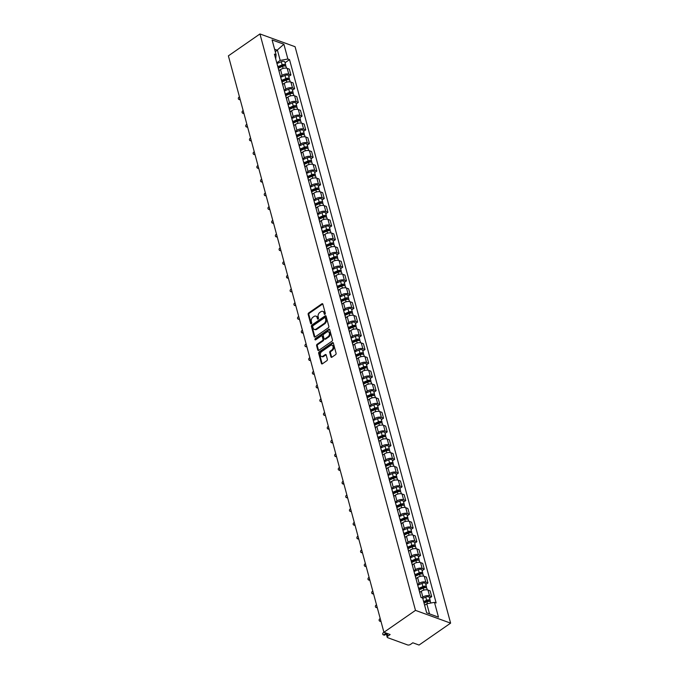 <?xml version="1.0" encoding="UTF-8"?>
<svg xmlns="http://www.w3.org/2000/svg" width="679" height="679" viewBox="0 0 679 679"><rect width="100%" height="100%" fill="white"/><g stroke="black" fill="none" stroke-linecap="round" stroke-linejoin="round"><path stroke-width="1.02" d="M322.754 311.381L323.459 311.644A3.31 2.334 -70 0 1 324.672 313.121L324.986 314.284A0.721 0.509 -70 0 0 325.317 313.342L322.848 304.158A1.035 0.73 -70 0 0 321.88 303.802L308.665 312.977A1.035 0.73 -70 0 0 308.164 314.352L310.634 323.527A0.721 0.509 -70 0 0 311.669 322.814L311.347 321.625A3.31 2.334 -70 0 1 312.951 317.229L314.046 316.465A3.31 2.334 -70 0 1 315.922 316.125A3.31 2.334 -70 0 1 317.144 317.602L317.466 318.791A0.721 0.509 -70 0 0 318.493 318.078L318.171 316.889A3.31 2.334 -70 0 1 319.775 312.493L320.878 311.729A3.31 2.334 -70 0 1 322.754 311.381A3.31 2.334 -70 0 1 323.976 312.866L324.29 314.054A0.721 0.509 -70 0 0 324.969 314.301L324.29 314.054M330.919 356.857A1.035 0.73 -70 0 0 331.887 357.213L335.596 354.642A1.035 0.73 -70 0 0 336.097 353.267L333.347 343.073A1.035 0.73 -70 0 0 332.379 342.717L319.164 351.892A1.035 0.73 -70 0 0 318.663 353.267L321.413 363.46A1.035 0.73 -70 0 0 322.381 363.817L326.854 360.702A1.035 0.73 -70 0 0 327.363 359.335L326.183 354.973A1.035 0.73 -70 0 0 325.216 354.616L322.992 356.152A2.767 1.952 -70 0 1 321.422 356.441A2.767 1.952 -70 0 1 320.318 354.226A2.767 1.952 -70 0 1 321.744 351.535L330.444 345.501A2.767 1.952 -70 0 1 332.014 345.212A2.767 1.952 -70 0 1 333.126 347.427A2.767 1.952 -70 0 1 331.692 350.118L330.24 351.128A1.035 0.73 -70 0 0 329.739 352.494L330.919 356.857L331.624 357.112A1.035 0.73 -70 0 0 331.7 357.315M415.489 610.379L383.924 632.285L228.39 55.856L259.955 33.95L415.489 610.379L450.61 623.144L295.076 46.715L259.955 33.95M328.347 327.779A1.035 0.73 -70 0 0 328.848 326.404L326.098 316.21A1.035 0.73 -70 0 0 325.131 315.854L311.916 325.029A1.035 0.73 -70 0 0 311.415 326.404L314.165 336.597A1.035 0.73 -70 0 0 315.132 336.945L328.347 327.779M329.722 329.646L332.472 339.839A1.035 0.73 -70 0 1 331.972 341.206L318.757 350.381A1.035 0.73 -70 0 1 317.789 350.024L316.609 345.662A1.035 0.73 -70 0 1 317.11 344.287L322.474 340.569A1.035 0.73 -70 0 0 322.975 339.194L322.194 336.3A1.035 0.73 -70 0 0 321.226 335.952L315.642 339.823A0.721 0.509 -70 0 1 315.319 338.609L328.755 329.29A1.035 0.73 -70 0 1 329.722 329.646M386.317 633.957L384.815 635.001A1.214 0.857 110 0 1 384.127 635.128L383.219 634.797A1.214 0.857 -70 0 1 383.355 632.641L383.915 632.259L390.145 634.542L387.819 636.155A2.105 1.052 164.9 0 0 387.191 637.216A2.105 1.052 164.9 0 0 387.734 637.7L407.604 644.931A2.105 1.052 164.9 0 0 410.506 644.396L412.824 642.792L419.045 645.05L450.61 623.144M278.959 70.913A4.846 2.427 -15.1 0 1 279.196 71.371L277.626 65.566A4.846 2.427 164.9 0 0 277.388 65.099M280.469 76.523L282.099 75.394A4.846 2.427 -15.1 0 1 288.77 74.181L287.209 68.375A4.846 2.427 164.9 0 0 280.537 69.589L279.001 70.65M287.209 68.375L289.347 69.148L290.918 74.962L288.762 76.455M279.196 71.371A4.846 2.427 -15.1 0 1 279.222 71.898M288.77 74.181L290.918 74.962M282.659 84.637A4.846 2.427 -15.1 0 1 282.897 85.104L281.335 79.299A4.846 2.427 164.9 0 0 281.098 78.832M292.462 90.188L294.618 88.686L293.056 82.88L290.909 82.1A4.846 2.427 164.9 0 0 284.238 83.313L282.702 84.383M282.897 85.104A4.846 2.427 -15.1 0 1 282.931 85.622M284.178 90.256L285.808 89.119A4.846 2.427 -15.1 0 1 292.479 87.914L294.618 88.686M286.368 98.37A4.846 2.427 -15.1 0 1 286.606 98.828L285.036 93.023A4.846 2.427 164.9 0 0 284.798 92.565M296.171 103.912L298.327 102.419L296.757 96.605L294.618 95.832A4.846 2.427 164.9 0 0 287.947 97.046L286.411 98.107M286.606 98.828A4.846 2.427 -15.1 0 1 286.631 99.355M287.879 103.98L289.509 102.852A4.846 2.427 -15.1 0 1 296.18 101.638L298.327 102.419M290.069 112.094A4.846 2.427 -15.1 0 1 290.306 112.561L288.736 106.756A4.846 2.427 164.9 0 0 288.507 106.289M299.872 117.645L302.028 116.143L300.457 110.338L298.319 109.557A4.846 2.427 164.9 0 0 291.647 110.77L290.111 111.84M290.306 112.561A4.846 2.427 -15.1 0 1 290.332 113.079M291.588 117.713L293.218 116.584A4.846 2.427 -15.1 0 1 299.889 115.371L302.028 116.143M293.778 125.827A4.846 2.427 -15.1 0 1 294.015 126.294L292.445 120.48A4.846 2.427 164.9 0 0 292.208 120.022M303.572 131.37L305.737 129.876L304.167 124.062L302.019 123.289A4.846 2.427 164.9 0 0 295.348 124.503L293.82 125.564M294.015 126.294A4.846 2.427 -15.1 0 1 294.041 126.812M295.289 131.437L296.918 130.309A4.846 2.427 -15.1 0 1 303.589 129.095L305.737 129.876M297.478 139.551A4.846 2.427 -15.1 0 1 297.716 140.018L296.146 134.213A4.846 2.427 164.9 0 0 295.908 133.746M307.281 145.102L309.437 143.6L307.867 137.795L305.728 137.014A4.846 2.427 164.9 0 0 299.057 138.227L297.521 139.297M297.716 140.018A4.846 2.427 -15.1 0 1 297.742 140.536M298.998 145.17L300.627 144.041A4.846 2.427 -15.1 0 1 307.298 142.828L309.437 143.6M301.179 153.284A4.846 2.427 -15.1 0 1 301.417 153.751L299.855 147.937A4.846 2.427 164.9 0 0 299.617 147.479M310.982 158.827L313.138 157.333L311.576 151.527L309.429 150.746A4.846 2.427 164.9 0 0 302.758 151.96L301.221 153.021M301.417 153.751A4.846 2.427 -15.1 0 1 301.451 154.269M302.698 158.894L304.328 157.766A4.846 2.427 -15.1 0 1 310.999 156.552L313.138 157.333M304.888 167.009A4.846 2.427 -15.1 0 1 305.126 167.475L303.555 161.67A4.846 2.427 164.9 0 0 303.318 161.203M314.691 172.559L316.847 171.057L315.277 165.252L313.138 164.471A4.846 2.427 164.9 0 0 306.467 165.684L304.93 166.754M305.126 167.475A4.846 2.427 -15.1 0 1 305.151 167.993M306.399 172.627L308.028 171.498A4.846 2.427 -15.1 0 1 314.7 170.285L316.847 171.057M308.589 180.741A4.846 2.427 -15.1 0 1 308.826 181.208L307.264 175.394A4.846 2.427 164.9 0 0 307.027 174.936M318.392 186.284L320.547 184.79L318.986 178.984L316.838 178.204A4.846 2.427 164.9 0 0 310.167 179.417L308.631 180.478M308.826 181.208A4.846 2.427 -15.1 0 1 308.86 181.726M310.108 186.352L311.737 185.223A4.846 2.427 -15.1 0 1 318.409 184.009L320.547 184.79M312.298 194.466A4.846 2.427 -15.1 0 1 312.535 194.932L310.965 189.127A4.846 2.427 164.9 0 0 310.727 188.66M322.101 200.016L324.256 198.514L322.686 192.709L320.547 191.928A4.846 2.427 164.9 0 0 313.876 193.142L312.34 194.211M312.535 194.932A4.846 2.427 -15.1 0 1 312.561 195.45M313.808 200.084L315.438 198.955A4.846 2.427 -15.1 0 1 322.109 197.742L324.256 198.514M315.998 208.198A4.846 2.427 -15.1 0 1 316.236 208.665L314.674 202.851A4.846 2.427 164.9 0 0 314.436 202.393M325.801 213.741L327.957 212.247L326.395 206.441L324.248 205.661A4.846 2.427 164.9 0 0 317.577 206.874L316.041 207.935M316.236 208.665A4.846 2.427 -15.1 0 1 316.27 209.183M317.517 213.809L319.147 212.68A4.846 2.427 -15.1 0 1 325.818 211.466L327.957 212.247M319.707 221.931A4.846 2.427 -15.1 0 1 319.945 222.389L318.375 216.584A4.846 2.427 164.9 0 0 318.137 216.117M329.502 227.473L331.666 225.971L330.096 220.166L327.957 219.385A4.846 2.427 164.9 0 0 321.286 220.599L319.75 221.668M319.945 222.389A4.846 2.427 -15.1 0 1 319.97 222.907M321.218 227.541L322.848 226.413A4.846 2.427 -15.1 0 1 329.519 225.199L331.666 225.971M323.408 235.655A4.846 2.427 -15.1 0 1 323.645 236.122L322.075 230.308A4.846 2.427 164.9 0 0 321.838 229.85M333.211 241.198L335.367 239.704L333.796 233.899L331.658 233.118A4.846 2.427 164.9 0 0 324.986 234.331L323.45 235.392M323.645 236.122A4.846 2.427 -15.1 0 1 323.671 236.64M324.927 241.274L326.557 240.137A4.846 2.427 -15.1 0 1 333.228 238.923L335.367 239.704M327.117 249.388A4.846 2.427 -15.1 0 1 327.346 249.847L325.784 244.041A4.846 2.427 164.9 0 0 325.547 243.574M336.911 254.931L339.067 253.437L337.505 247.623L335.358 246.842A4.846 2.427 164.9 0 0 328.687 248.056L327.151 249.125M327.346 249.847A4.846 2.427 -15.1 0 1 327.38 250.364M328.628 254.998L330.257 253.87A4.846 2.427 -15.1 0 1 336.928 252.656L339.067 253.437M330.817 263.113A4.846 2.427 -15.1 0 1 331.055 263.579L329.485 257.765A4.846 2.427 164.9 0 0 329.247 257.307M340.62 268.655L342.776 267.161L341.206 261.356L339.067 260.575A4.846 2.427 164.9 0 0 332.396 261.788L330.86 262.858M331.055 263.579A4.846 2.427 -15.1 0 1 331.08 264.097M332.328 268.731L333.966 267.594A4.846 2.427 -15.1 0 1 340.637 266.38L342.776 267.161M334.518 276.845A4.846 2.427 -15.1 0 1 334.755 277.304L333.194 271.498A4.846 2.427 164.9 0 0 332.956 271.031M344.321 282.388L346.477 280.894L344.915 275.08L342.768 274.299A4.846 2.427 164.9 0 0 336.097 275.513L334.56 276.582M334.755 277.304A4.846 2.427 -15.1 0 1 334.789 277.83M336.037 282.456L337.667 281.327A4.846 2.427 -15.1 0 1 344.338 280.113L346.477 280.894M338.227 290.57A4.846 2.427 -15.1 0 1 338.465 291.036L336.894 285.222A4.846 2.427 164.9 0 0 336.657 284.764M348.03 296.112L350.186 294.618L348.616 288.813L346.477 288.032A4.846 2.427 164.9 0 0 339.806 289.246L338.269 290.315M338.465 291.036A4.846 2.427 -15.1 0 1 338.49 291.554M339.738 296.188L341.367 295.051A4.846 2.427 -15.1 0 1 348.038 293.837L350.186 294.618M341.927 304.302A4.846 2.427 -15.1 0 1 342.165 304.761L340.603 298.955A4.846 2.427 164.9 0 0 340.366 298.488M351.73 309.845L353.886 308.351L352.325 302.537L350.177 301.765A4.846 2.427 164.9 0 0 343.506 302.97L341.97 304.039M342.165 304.761A4.846 2.427 -15.1 0 1 342.199 305.287M343.447 309.913L345.076 308.784A4.846 2.427 -15.1 0 1 351.747 307.57L353.886 308.351M345.636 318.027A4.846 2.427 -15.1 0 1 345.874 318.493L344.304 312.679A4.846 2.427 164.9 0 0 344.066 312.221M355.44 323.569L357.595 322.075L356.025 316.27L353.886 315.489A4.846 2.427 164.9 0 0 347.215 316.703L345.679 317.772M345.874 318.493A4.846 2.427 -15.1 0 1 345.9 319.011M347.147 323.645L348.777 322.508A4.846 2.427 -15.1 0 1 355.448 321.294L357.595 322.075M349.337 331.759A4.846 2.427 -15.1 0 1 349.575 332.218L348.004 326.412A4.846 2.427 164.9 0 0 347.775 325.945M359.14 337.302L361.296 335.808L359.726 329.994L357.587 329.222A4.846 2.427 164.9 0 0 350.916 330.435L349.379 331.496M349.575 332.218A4.846 2.427 -15.1 0 1 349.6 332.744M350.856 337.37L352.486 336.241A4.846 2.427 -15.1 0 1 359.157 335.027L361.296 335.808M353.046 345.484A4.846 2.427 -15.1 0 1 353.284 345.951L351.714 340.145A4.846 2.427 164.9 0 0 351.476 339.678M362.841 351.035L365.005 349.532L363.435 343.727L361.296 342.946A4.846 2.427 164.9 0 0 354.625 344.16L353.088 345.229M353.284 345.951A4.846 2.427 -15.1 0 1 353.309 346.468M354.557 351.102L356.186 349.965A4.846 2.427 -15.1 0 1 362.858 348.751L365.005 349.532M356.747 359.216A4.846 2.427 -15.1 0 1 356.984 359.675L355.414 353.869A4.846 2.427 164.9 0 0 355.176 353.403M366.55 364.759L368.705 363.265L367.135 357.451L364.996 356.679A4.846 2.427 164.9 0 0 358.325 357.892L356.789 358.953M356.984 359.675A4.846 2.427 -15.1 0 1 357.01 360.201M358.266 364.827L359.895 363.698A4.846 2.427 -15.1 0 1 366.567 362.484L368.705 363.265M360.456 372.941A4.846 2.427 -15.1 0 1 360.685 373.408L359.123 367.602A4.846 2.427 164.9 0 0 358.885 367.135M370.25 378.492L372.406 376.989L370.844 371.184L368.697 370.403A4.846 2.427 164.9 0 0 362.026 371.617L360.49 372.686M360.685 373.408A4.846 2.427 -15.1 0 1 360.719 373.925M361.966 378.559L363.596 377.422A4.846 2.427 -15.1 0 1 370.267 376.208L372.406 376.989M364.156 386.674A4.846 2.427 -15.1 0 1 364.394 387.132L362.824 381.326A4.846 2.427 164.9 0 0 362.586 380.86M373.959 392.216L376.115 390.722L374.545 384.908L372.406 384.136A4.846 2.427 164.9 0 0 365.735 385.349L364.199 386.41M364.394 387.132A4.846 2.427 -15.1 0 1 364.419 387.658M365.667 392.284L367.305 391.155A4.846 2.427 -15.1 0 1 373.976 389.941L376.115 390.722M367.857 400.398A4.846 2.427 -15.1 0 1 368.094 400.865L366.533 395.059A4.846 2.427 164.9 0 0 366.295 394.592M377.66 405.949L379.816 404.446L378.254 398.641L376.107 397.86A4.846 2.427 164.9 0 0 369.435 399.074L367.899 400.143M368.094 400.865A4.846 2.427 -15.1 0 1 368.128 401.382M369.376 406.017L371.006 404.879A4.846 2.427 -15.1 0 1 377.677 403.674L379.816 404.446M371.566 414.131A4.846 2.427 -15.1 0 1 371.803 414.589L370.233 408.783A4.846 2.427 164.9 0 0 369.996 408.325M381.369 419.673L383.525 418.179L381.954 412.365L379.816 411.593A4.846 2.427 164.9 0 0 373.144 412.807L371.608 413.867M371.803 414.589A4.846 2.427 -15.1 0 1 371.829 415.115M373.077 419.741L374.706 418.612A4.846 2.427 -15.1 0 1 381.377 417.398L383.525 418.179M375.266 427.855A4.846 2.427 -15.1 0 1 375.504 428.322L373.942 422.516A4.846 2.427 164.9 0 0 373.705 422.049M385.069 433.406L387.225 431.903L385.664 426.098L383.516 425.317A4.846 2.427 164.9 0 0 376.845 426.531L375.309 427.6M375.504 428.322A4.846 2.427 -15.1 0 1 375.538 428.839M376.786 433.474L378.415 432.345A4.846 2.427 -15.1 0 1 385.086 431.131L387.225 431.903M378.975 441.588A4.846 2.427 -15.1 0 1 379.213 442.054L377.643 436.241A4.846 2.427 164.9 0 0 377.405 435.782M388.778 447.13L390.934 445.636L389.364 439.822L387.225 439.05A4.846 2.427 164.9 0 0 380.554 440.264L379.018 441.325M379.213 442.054A4.846 2.427 -15.1 0 1 379.238 442.572M380.486 447.198L382.116 446.069A4.846 2.427 -15.1 0 1 388.787 444.855L390.934 445.636M382.676 455.312A4.846 2.427 -15.1 0 1 382.914 455.779L381.343 449.973A4.846 2.427 164.9 0 0 381.114 449.506M392.479 460.863L394.635 459.36L393.065 453.555L390.926 452.774A4.846 2.427 164.9 0 0 384.255 453.988L382.718 455.057M382.914 455.779A4.846 2.427 -15.1 0 1 382.939 456.296M384.195 460.931L385.825 459.802A4.846 2.427 -15.1 0 1 392.496 458.588L394.635 459.36M386.385 469.045A4.846 2.427 -15.1 0 1 386.623 469.512L385.052 463.698A4.846 2.427 164.9 0 0 384.815 463.239M396.18 474.587L398.344 473.093L396.774 467.288L394.635 466.507A4.846 2.427 164.9 0 0 387.955 467.721L386.427 468.782M386.623 469.512A4.846 2.427 -15.1 0 1 386.648 470.029M387.896 474.655L389.525 473.526A4.846 2.427 -15.1 0 1 396.197 472.312L398.344 473.093M390.086 482.769A4.846 2.427 -15.1 0 1 390.323 483.236L388.753 477.43A4.846 2.427 164.9 0 0 388.515 476.964M399.889 488.32L402.044 486.818L400.474 481.012L398.335 480.231A4.846 2.427 164.9 0 0 391.664 481.445L390.128 482.514M390.323 483.236A4.846 2.427 -15.1 0 1 390.349 483.754M391.605 488.388L393.234 487.259A4.846 2.427 -15.1 0 1 399.906 486.045L402.044 486.818M393.795 496.502A4.846 2.427 -15.1 0 1 394.024 496.969L392.462 491.155A4.846 2.427 164.9 0 0 392.224 490.696M403.589 502.044L405.745 500.55L404.183 494.745L402.036 493.964A4.846 2.427 164.9 0 0 395.365 495.178L393.828 496.239M394.024 496.969A4.846 2.427 -15.1 0 1 394.058 497.486M395.305 502.112L396.935 500.983A4.846 2.427 -15.1 0 1 403.606 499.769L405.745 500.55M397.495 510.235A4.846 2.427 -15.1 0 1 397.733 510.693L396.163 504.887A4.846 2.427 164.9 0 0 395.925 504.421M407.298 515.777L409.454 514.275L407.884 508.469L405.745 507.688A4.846 2.427 164.9 0 0 399.074 508.902L397.538 509.971M397.733 510.693A4.846 2.427 -15.1 0 1 397.758 511.211M399.006 515.845L400.635 514.716A4.846 2.427 -15.1 0 1 407.307 513.502L409.454 514.275M401.196 523.959A4.846 2.427 -15.1 0 1 401.433 524.426L399.872 518.612A4.846 2.427 164.9 0 0 399.634 518.153M410.999 529.501L413.155 528.007L411.593 522.202L409.445 521.421A4.846 2.427 164.9 0 0 402.774 522.635L401.238 523.696M401.433 524.426A4.846 2.427 -15.1 0 1 401.467 524.943M402.715 529.569L404.344 528.44A4.846 2.427 -15.1 0 1 411.016 527.227L413.155 528.007M404.905 537.692A4.846 2.427 -15.1 0 1 405.142 538.15L403.572 532.344A4.846 2.427 164.9 0 0 403.334 531.878M414.708 543.234L416.864 541.732L415.293 535.926L413.155 535.145A4.846 2.427 164.9 0 0 406.483 536.359L404.947 537.428M405.142 538.15A4.846 2.427 -15.1 0 1 405.168 538.668M406.415 543.302L408.045 542.173A4.846 2.427 -15.1 0 1 414.716 540.959L416.864 541.732M408.605 551.416A4.846 2.427 -15.1 0 1 408.843 551.883L407.281 546.069A4.846 2.427 164.9 0 0 407.044 545.61M418.408 556.958L420.564 555.464L419.002 549.659L416.855 548.878A4.846 2.427 164.9 0 0 410.184 550.092L408.648 551.153M408.843 551.883A4.846 2.427 -15.1 0 1 408.877 552.4M410.124 557.035L411.754 555.897A4.846 2.427 -15.1 0 1 418.425 554.684L420.564 555.464M412.314 565.149A4.846 2.427 -15.1 0 1 412.552 565.607L410.982 559.802A4.846 2.427 164.9 0 0 410.744 559.335M422.109 570.691L424.273 569.197L422.703 563.383L420.564 562.602A4.846 2.427 164.9 0 0 413.893 563.816L412.357 564.886M412.552 565.607A4.846 2.427 -15.1 0 1 412.577 566.125M413.825 570.759L415.455 569.63A4.846 2.427 -15.1 0 1 422.126 568.416L424.273 569.197M416.015 578.873A4.846 2.427 -15.1 0 1 416.252 579.34L414.682 573.526A4.846 2.427 164.9 0 0 414.453 573.068M425.818 584.415L427.974 582.921L426.404 577.116L424.265 576.335A4.846 2.427 164.9 0 0 417.593 577.549L416.057 578.618M416.252 579.34A4.846 2.427 -15.1 0 1 416.278 579.858M417.534 584.492L419.164 583.354A4.846 2.427 -15.1 0 1 425.835 582.141L427.974 582.921M419.724 592.606A4.846 2.427 -15.1 0 1 419.962 593.064L418.391 587.259A4.846 2.427 164.9 0 0 418.154 586.792M429.518 598.148L431.683 596.654L430.113 590.84L427.965 590.059A4.846 2.427 164.9 0 0 421.294 591.273L419.766 592.343M419.962 593.064A4.846 2.427 -15.1 0 1 419.987 593.59M421.871 597.775L422.864 597.087A4.846 2.427 -15.1 0 1 429.535 595.873L431.683 596.654M426.667 612.84L429.527 613.884L426.794 603.758L434.484 602.358L438.473 617.143L426.675 612.857L422.686 598.072L421.031 597.469L274.426 54.133L276.081 54.736L275.725 58.92M276.769 62.799L280.189 60.423L277.465 50.297L274.605 49.261M275.292 51.808L283.89 44.237L287.879 59.022L280.189 60.423M276.081 54.736L272.092 39.951L283.89 44.237M434.484 602.358L436.139 602.96L289.534 59.625L287.879 59.022M426.794 603.758L424.63 605.269M285.053 62.731L289.534 59.625M429.527 613.884L438.473 617.143M315.922 316.125L316.626 316.38A3.31 2.334 -70 0 1 317.848 317.857L318.162 319.02M322.763 303.963A1.035 0.73 -70 0 0 322.584 304.065L309.361 313.231A1.035 0.73 -70 0 0 308.86 314.606L311.338 323.764L310.634 323.527M326.013 316.015A1.035 0.73 -70 0 0 325.835 316.108L312.62 325.283A1.035 0.73 -70 0 0 312.119 326.658L314.869 336.852A1.035 0.73 -70 0 0 314.946 337.047M325.326 317.874A0.721 0.509 -70 0 0 324.647 317.628L313.044 325.674A0.721 0.509 -70 0 0 312.696 326.633L313.036 327.889A3.31 2.334 -70 0 0 314.258 329.366A3.31 2.334 -70 0 0 316.134 329.026L324.061 323.518A3.31 2.334 -70 0 0 325.665 319.13L325.326 317.874L326.03 318.128A0.721 0.509 -70 0 0 325.759 317.806L325.054 317.551M314.258 329.366L314.954 329.621A3.31 2.334 -70 0 0 316.83 329.281L316.134 329.026M326.03 318.128L326.361 319.385A3.31 2.334 -70 0 1 324.766 323.773L316.83 329.281M321.812 335.842L322.517 336.097A1.035 0.73 -70 0 1 322.89 336.555L323.671 339.449A1.035 0.73 -70 0 1 323.17 340.824L317.814 344.542A1.035 0.73 -70 0 0 317.314 345.917L318.493 350.279A1.035 0.73 -70 0 0 318.57 350.474M329.638 329.442A1.035 0.73 -70 0 0 329.459 329.544L316.024 338.863A0.721 0.509 -70 0 0 315.667 339.806M328.033 336.708A2.767 1.952 -70 0 0 329.459 334.026A2.767 1.952 -70 0 0 328.356 331.802A2.767 1.952 -70 0 0 326.786 332.09L323.722 334.221A1.035 0.73 -70 0 0 323.221 335.587L324.002 338.482A1.035 0.73 -70 0 0 324.969 338.838L328.033 336.708L328.738 336.962A2.767 1.952 -70 0 0 330.164 334.28A2.767 1.952 -70 0 0 329.052 332.056L328.356 331.802M324.384 338.948L325.08 339.203A1.035 0.73 -70 0 0 325.674 339.093L324.969 338.838M328.738 336.962L325.674 339.093M332.014 345.212L332.718 345.467A2.767 1.952 -70 0 1 333.822 347.682A2.767 1.952 -70 0 1 332.396 350.372L330.945 351.382A1.035 0.73 -70 0 0 330.444 352.749L331.624 357.112M321.422 356.441L322.126 356.696A2.767 1.952 -70 0 0 323.696 356.407L322.992 356.152M326.098 354.769A1.035 0.73 -70 0 0 325.92 354.871L323.696 356.407M333.262 342.878A1.035 0.73 -70 0 0 333.083 342.98L319.868 352.146A1.035 0.73 -70 0 0 319.368 353.521L322.118 363.715A1.035 0.73 -70 0 0 322.194 363.91M278.331 68.189L282.557 66.372A2.631 1.316 -15.1 0 1 286.131 66.72L286.53 68.189M239.449 96.834L238.889 97.224A1.214 0.857 -70 0 0 239.441 99.244L240.001 98.862M278.118 67.374L282.693 65.413A1.265 0.637 -15.1 0 1 284.408 65.574A1.265 0.637 -15.1 0 1 284.297 65.965M277.932 66.686L282.158 64.87A2.631 1.316 -15.1 0 1 285.723 65.218A2.631 1.316 -15.1 0 1 285.443 66.101M276.973 63.563L281.301 61.704A2.631 1.316 -15.1 0 1 284.874 62.052L285.723 65.218M240.213 99.66A1.214 0.857 110 0 1 239.662 99.703L238.753 99.372M282.04 81.913L286.266 80.097A2.631 1.316 -15.1 0 1 289.831 80.445L290.23 81.921M243.158 110.567L242.598 110.957A1.214 0.857 -70 0 0 243.141 112.977L243.702 112.587M281.819 81.107L286.394 79.137A1.265 0.637 -15.1 0 1 288.108 79.307A1.265 0.637 -15.1 0 1 288.006 79.689M281.632 80.419L285.859 78.603A2.631 1.316 -15.1 0 1 289.432 78.951A2.631 1.316 -15.1 0 1 289.152 79.825M280.682 77.296L285.002 75.437A2.631 1.316 -15.1 0 1 288.575 75.785L289.432 78.951M243.914 113.393A1.214 0.857 110 0 1 243.371 113.435L242.454 113.104M285.74 95.646L289.967 93.829A2.631 1.316 -15.1 0 1 293.54 94.177L293.939 95.654M246.859 124.291L246.299 124.681A1.214 0.857 -70 0 0 246.842 126.71L247.402 126.319M285.528 94.831L290.103 92.87A1.265 0.637 -15.1 0 1 291.817 93.031A1.265 0.637 -15.1 0 1 291.707 93.422M285.341 94.143L289.56 92.327A2.631 1.316 -15.1 0 1 293.133 92.675A2.631 1.316 -15.1 0 1 292.853 93.558M284.382 91.02L288.711 89.161A2.631 1.316 -15.1 0 1 292.284 89.509L293.133 92.675M247.623 127.117A1.214 0.857 110 0 1 247.071 127.168L246.163 126.829M289.449 109.37L293.668 107.554A2.631 1.316 -15.1 0 1 297.241 107.902L297.64 109.378M250.559 138.024L250.008 138.414A1.214 0.857 -70 0 0 250.551 140.434L251.111 140.044M289.229 108.564L293.803 106.595A1.265 0.637 -15.1 0 1 295.518 106.764A1.265 0.637 -15.1 0 1 295.416 107.146M289.042 107.876L293.269 106.06A2.631 1.316 -15.1 0 1 296.842 106.408A2.631 1.316 -15.1 0 1 296.553 107.29M288.091 104.753L292.411 102.894A2.631 1.316 -15.1 0 1 295.985 103.242L296.842 106.408M251.323 140.85A1.214 0.857 110 0 1 250.78 140.893L249.864 140.561M293.15 123.103L297.377 121.286A2.631 1.316 -15.1 0 1 300.95 121.634L301.349 123.111M254.269 151.748L253.708 152.138A1.214 0.857 -70 0 0 254.252 154.167L254.812 153.777M292.929 122.296L297.504 120.327A1.265 0.637 -15.1 0 1 299.218 120.497A1.265 0.637 -15.1 0 1 299.116 120.879M292.751 121.6L296.969 119.784A2.631 1.316 -15.1 0 1 300.542 120.132A2.631 1.316 -15.1 0 1 300.262 121.015M291.792 118.477L296.12 116.618A2.631 1.316 -15.1 0 1 299.694 116.966L300.542 120.132M255.032 154.574A1.214 0.857 110 0 1 254.481 154.625L253.564 154.286M296.859 136.827L301.077 135.011A2.631 1.316 -15.1 0 1 304.65 135.359L305.049 136.835M257.969 165.481L257.409 165.871A1.214 0.857 -70 0 0 257.961 167.891L258.521 167.501M296.638 136.021L301.213 134.052A1.265 0.637 -15.1 0 1 302.927 134.221A1.265 0.637 -15.1 0 1 302.826 134.603M296.451 135.333L300.678 133.517A2.631 1.316 -15.1 0 1 304.251 133.865A2.631 1.316 -15.1 0 1 303.963 134.748M295.492 132.21L299.821 130.351A2.631 1.316 -15.1 0 1 303.394 130.699L304.251 133.865M258.733 168.307A1.214 0.857 110 0 1 258.181 168.35L257.273 168.019M300.559 150.56L304.786 148.743A2.631 1.316 -15.1 0 1 308.359 149.091L308.758 150.568M261.678 179.205L261.118 179.595A1.214 0.857 -70 0 0 261.661 181.624L262.221 181.234M300.339 149.753L304.913 147.784A1.265 0.637 -15.1 0 1 306.628 147.954A1.265 0.637 -15.1 0 1 306.526 148.336M300.152 149.057L304.379 147.241A2.631 1.316 -15.1 0 1 307.952 147.598A2.631 1.316 -15.1 0 1 307.672 148.472M299.201 145.934L303.53 144.075A2.631 1.316 -15.1 0 1 307.095 144.423L307.952 147.598M262.442 182.031A1.214 0.857 110 0 1 261.89 182.082L260.974 181.751M304.26 164.284L308.487 162.468A2.631 1.316 -15.1 0 1 312.06 162.816L312.459 164.293M265.379 192.938L264.818 193.328A1.214 0.857 -70 0 0 265.37 195.348L265.93 194.958M304.048 163.478L308.622 161.509A1.265 0.637 -15.1 0 1 310.337 161.678A1.265 0.637 -15.1 0 1 310.227 162.06M303.861 162.79L308.088 160.974A2.631 1.316 -15.1 0 1 311.661 161.322A2.631 1.316 -15.1 0 1 311.372 162.205M302.902 159.667L307.231 157.808A2.631 1.316 -15.1 0 1 310.804 158.156L311.661 161.322M266.143 195.764A1.214 0.857 110 0 1 265.591 195.807L264.683 195.476M307.969 178.017L312.196 176.201A2.631 1.316 -15.1 0 1 315.769 176.548L316.159 178.025M269.088 206.662L268.528 207.053A1.214 0.857 -70 0 0 269.071 209.081L269.631 208.691M307.748 177.211L312.323 175.241A1.265 0.637 -15.1 0 1 314.038 175.411A1.265 0.637 -15.1 0 1 313.936 175.793M307.562 176.515L311.788 174.698A2.631 1.316 -15.1 0 1 315.362 175.055A2.631 1.316 -15.1 0 1 315.081 175.929M306.611 173.391L310.931 171.532A2.631 1.316 -15.1 0 1 314.504 171.88L315.362 175.055M269.852 209.488A1.214 0.857 110 0 1 269.3 209.539L268.383 209.208M311.669 191.741L315.896 189.925A2.631 1.316 -15.1 0 1 319.469 190.273L319.868 191.75M272.788 220.395L272.228 220.785A1.214 0.857 -70 0 0 272.78 222.805L273.331 222.415M311.457 190.935L316.032 188.966A1.265 0.637 -15.1 0 1 317.747 189.135A1.265 0.637 -15.1 0 1 317.636 189.517M311.271 190.247L315.497 188.431A2.631 1.316 -15.1 0 1 319.062 188.779A2.631 1.316 -15.1 0 1 318.782 189.662M310.311 187.124L314.64 185.265A2.631 1.316 -15.1 0 1 318.213 185.613L319.062 188.779M273.552 223.221A1.214 0.857 110 0 1 273 223.264L272.092 222.933M315.379 205.474L319.605 203.658A2.631 1.316 -15.1 0 1 323.17 204.006L323.569 205.482M276.497 234.119L275.937 234.51A1.214 0.857 -70 0 0 276.48 236.538L277.04 236.148M315.158 204.668L319.733 202.698A1.265 0.637 -15.1 0 1 321.447 202.868A1.265 0.637 -15.1 0 1 321.345 203.25M314.971 203.98L319.198 202.155A2.631 1.316 -15.1 0 1 322.771 202.512A2.631 1.316 -15.1 0 1 322.491 203.386M314.021 200.848L318.341 198.989A2.631 1.316 -15.1 0 1 321.914 199.337L322.771 202.512M277.253 236.946A1.214 0.857 110 0 1 276.709 236.996L275.793 236.665M319.079 219.198L323.306 217.382A2.631 1.316 -15.1 0 1 326.879 217.73L327.278 219.207M280.198 247.852L279.638 248.242A1.214 0.857 -70 0 0 280.181 250.262L280.741 249.872M318.867 218.392L323.442 216.423A1.265 0.637 -15.1 0 1 325.156 216.593A1.265 0.637 -15.1 0 1 325.046 216.974M318.68 217.704L322.898 215.888A2.631 1.316 -15.1 0 1 326.472 216.236A2.631 1.316 -15.1 0 1 326.192 217.119M317.721 214.581L322.05 212.722A2.631 1.316 -15.1 0 1 325.623 213.07L326.472 216.236M280.962 250.678A1.214 0.857 110 0 1 280.41 250.721L279.502 250.39M322.788 232.931L327.006 231.115A2.631 1.316 -15.1 0 1 330.58 231.463L330.979 232.939M283.898 261.585L283.347 261.967A1.214 0.857 -70 0 0 283.89 263.995L284.45 263.605M322.567 232.125L327.142 230.156A1.265 0.637 -15.1 0 1 328.857 230.325A1.265 0.637 -15.1 0 1 328.755 230.707M322.381 231.437L326.607 229.621A2.631 1.316 -15.1 0 1 330.181 229.969A2.631 1.316 -15.1 0 1 329.892 230.843M321.43 228.305L325.75 226.447A2.631 1.316 -15.1 0 1 329.323 226.794L330.181 229.969M284.662 264.403A1.214 0.857 110 0 1 284.119 264.454L283.202 264.123M326.489 246.655L330.715 244.839A2.631 1.316 -15.1 0 1 334.289 245.187L334.688 246.664M287.607 275.309L287.047 275.699A1.214 0.857 -70 0 0 287.59 277.719L288.151 277.338M326.268 245.849L330.843 243.88A1.265 0.637 -15.1 0 1 332.557 244.05A1.265 0.637 -15.1 0 1 332.455 244.432M326.09 245.161L330.308 243.345A2.631 1.316 -15.1 0 1 333.881 243.693A2.631 1.316 -15.1 0 1 333.601 244.576M325.131 242.038L329.459 240.179A2.631 1.316 -15.1 0 1 333.024 240.527L333.881 243.693M288.371 278.135A1.214 0.857 110 0 1 287.82 278.178L286.903 277.847M330.198 260.388L334.416 258.572A2.631 1.316 -15.1 0 1 337.989 258.92L338.388 260.397M291.308 289.042L290.748 289.424A1.214 0.857 -70 0 0 291.299 291.452L291.86 291.062M329.977 259.582L334.552 257.613A1.265 0.637 -15.1 0 1 336.266 257.782A1.265 0.637 -15.1 0 1 336.156 258.164M329.79 258.894L334.017 257.078A2.631 1.316 -15.1 0 1 337.59 257.426A2.631 1.316 -15.1 0 1 337.302 258.3M328.831 255.762L333.16 253.904A2.631 1.316 -15.1 0 1 336.733 254.252L337.59 257.426M292.072 291.86A1.214 0.857 110 0 1 291.52 291.911L290.612 291.58M333.898 274.112L338.125 272.296A2.631 1.316 -15.1 0 1 341.698 272.652L342.097 274.121M295.017 302.766L294.457 303.157A1.214 0.857 -70 0 0 295 305.177L295.56 304.795M333.678 273.306L338.252 271.345A1.265 0.637 -15.1 0 1 339.967 271.507A1.265 0.637 -15.1 0 1 339.865 271.889M333.491 272.618L337.718 270.802A2.631 1.316 -15.1 0 1 341.291 271.15A2.631 1.316 -15.1 0 1 341.011 272.033M332.54 269.495L336.86 267.636A2.631 1.316 -15.1 0 1 340.434 267.984L341.291 271.15M295.781 305.592A1.214 0.857 110 0 1 295.229 305.635L294.313 305.304M337.599 287.845L341.826 286.029A2.631 1.316 -15.1 0 1 345.399 286.377L345.798 287.854M298.718 316.499L298.157 316.881A1.214 0.857 -70 0 0 298.709 318.909L299.269 318.519M337.387 287.039L341.961 285.07A1.265 0.637 -15.1 0 1 343.676 285.239A1.265 0.637 -15.1 0 1 343.566 285.621M337.2 286.351L341.427 284.535A2.631 1.316 -15.1 0 1 345 284.883A2.631 1.316 -15.1 0 1 344.711 285.757M336.241 283.219L340.569 281.361A2.631 1.316 -15.1 0 1 344.143 281.709L345 284.883M299.481 319.317A1.214 0.857 110 0 1 298.93 319.368L298.022 319.037M341.308 301.569L345.535 299.753A2.631 1.316 -15.1 0 1 349.108 300.11L349.498 301.578M302.427 330.223L301.866 330.614A1.214 0.857 -70 0 0 302.41 332.634L302.97 332.252M341.087 300.763L345.662 298.802A1.265 0.637 -15.1 0 1 347.376 298.964A1.265 0.637 -15.1 0 1 347.275 299.346M340.9 300.076L345.127 298.259A2.631 1.316 -15.1 0 1 348.7 298.607A2.631 1.316 -15.1 0 1 348.42 299.49M339.95 296.952L344.27 295.093A2.631 1.316 -15.1 0 1 347.843 295.441L348.7 298.607M303.182 333.049A1.214 0.857 110 0 1 302.639 333.092L301.722 332.761M345.008 315.302L349.235 313.486A2.631 1.316 -15.1 0 1 352.808 313.834L353.207 315.311M306.127 343.956L305.567 344.338A1.214 0.857 -70 0 0 306.119 346.366L306.67 345.976M344.796 314.496L349.371 312.527A1.265 0.637 -15.1 0 1 351.085 312.696A1.265 0.637 -15.1 0 1 350.975 313.078M344.609 313.808L348.836 311.992A2.631 1.316 -15.1 0 1 352.401 312.34A2.631 1.316 -15.1 0 1 352.121 313.214M343.65 310.676L347.979 308.818A2.631 1.316 -15.1 0 1 351.552 309.174L352.401 312.34M306.891 346.782A1.214 0.857 110 0 1 306.339 346.825L305.431 346.494M348.717 329.026L352.944 327.21A2.631 1.316 -15.1 0 1 356.509 327.567L356.908 329.035M309.836 357.68L309.276 358.071A1.214 0.857 -70 0 0 309.819 360.091L310.379 359.709M348.497 328.22L353.072 326.26A1.265 0.637 -15.1 0 1 354.786 326.421A1.265 0.637 -15.1 0 1 354.684 326.811M348.31 327.533L352.537 325.716A2.631 1.316 -15.1 0 1 356.11 326.064A2.631 1.316 -15.1 0 1 355.821 326.947M347.359 324.409L351.68 322.55A2.631 1.316 -15.1 0 1 355.253 322.898L356.11 326.064M310.592 360.507A1.214 0.857 110 0 1 310.048 360.549L309.132 360.218M352.418 342.759L356.645 340.943A2.631 1.316 -15.1 0 1 360.218 341.291L360.617 342.768M313.537 371.413L312.977 371.795A1.214 0.857 -70 0 0 313.52 373.823L314.08 373.433M352.197 341.953L356.781 339.984A1.265 0.637 -15.1 0 1 358.495 340.154A1.265 0.637 -15.1 0 1 358.385 340.535M352.019 341.265L356.237 339.449A2.631 1.316 -15.1 0 1 359.811 339.797A2.631 1.316 -15.1 0 1 359.531 340.671M351.06 338.142L355.389 336.275A2.631 1.316 -15.1 0 1 358.962 336.631L359.811 339.797M314.301 374.239A1.214 0.857 110 0 1 313.749 374.282L312.832 373.951M356.127 356.492L360.345 354.667A2.631 1.316 -15.1 0 1 363.919 355.024L364.317 356.492M317.237 385.137L316.686 385.528A1.214 0.857 -70 0 0 317.229 387.548L317.789 387.166M355.906 355.677L360.481 353.717A1.265 0.637 -15.1 0 1 362.196 353.878A1.265 0.637 -15.1 0 1 362.094 354.268M355.72 354.99L359.946 353.173A2.631 1.316 -15.1 0 1 363.52 353.521A2.631 1.316 -15.1 0 1 363.231 354.404M354.769 351.866L359.089 350.008A2.631 1.316 -15.1 0 1 362.662 350.356L363.52 353.521M318.001 387.964A1.214 0.857 110 0 1 317.458 388.006L316.541 387.675M359.828 370.216L364.054 368.4A2.631 1.316 -15.1 0 1 367.628 368.748L368.026 370.225M320.946 398.87L320.386 399.26A1.214 0.857 -70 0 0 320.929 401.281L321.49 400.89M359.607 369.41L364.182 367.441A1.265 0.637 -15.1 0 1 365.896 367.611A1.265 0.637 -15.1 0 1 365.794 367.993M359.42 368.722L363.647 366.906A2.631 1.316 -15.1 0 1 367.22 367.254A2.631 1.316 -15.1 0 1 366.94 368.128M358.47 365.599L362.798 363.732A2.631 1.316 -15.1 0 1 366.363 364.088L367.22 367.254M321.71 401.696A1.214 0.857 110 0 1 321.159 401.739L320.242 401.408M363.528 383.949L367.755 382.133A2.631 1.316 -15.1 0 1 371.328 382.481L371.727 383.949M324.647 412.594L324.087 412.985A1.214 0.857 -70 0 0 324.638 415.013L325.199 414.623M363.316 383.134L367.891 381.174A1.265 0.637 -15.1 0 1 369.605 381.335A1.265 0.637 -15.1 0 1 369.495 381.725M363.129 382.447L367.356 380.63A2.631 1.316 -15.1 0 1 370.929 380.978A2.631 1.316 -15.1 0 1 370.641 381.861M362.17 379.323L366.499 377.465A2.631 1.316 -15.1 0 1 370.072 377.813L370.929 380.978M325.411 415.421A1.214 0.857 110 0 1 324.859 415.463L323.951 415.132M367.237 397.673L371.464 395.857A2.631 1.316 -15.1 0 1 375.037 396.205L375.436 397.682M328.356 426.327L327.796 426.718A1.214 0.857 -70 0 0 328.339 428.738L328.899 428.347M367.016 396.867L371.591 394.898A1.265 0.637 -15.1 0 1 373.306 395.068A1.265 0.637 -15.1 0 1 373.204 395.45M366.83 396.18L371.057 394.363A2.631 1.316 -15.1 0 1 374.63 394.711A2.631 1.316 -15.1 0 1 374.35 395.585M365.879 393.056L370.199 391.197A2.631 1.316 -15.1 0 1 373.773 391.545L374.63 394.711M329.12 429.153A1.214 0.857 110 0 1 328.568 429.196L327.651 428.865M370.938 411.406L375.164 409.59A2.631 1.316 -15.1 0 1 378.738 409.938L379.137 411.415M332.056 440.051L331.496 440.442A1.214 0.857 -70 0 0 332.048 442.47L332.608 442.08M370.726 410.591L375.3 408.631A1.265 0.637 -15.1 0 1 377.015 408.792A1.265 0.637 -15.1 0 1 376.904 409.182M370.539 409.904L374.766 408.087A2.631 1.316 -15.1 0 1 378.33 408.435A2.631 1.316 -15.1 0 1 378.05 409.318M369.58 406.78L373.908 404.922A2.631 1.316 -15.1 0 1 377.482 405.27L378.33 408.435M332.82 442.878A1.214 0.857 110 0 1 332.269 442.929L331.36 442.589M374.647 425.13L378.874 423.314A2.631 1.316 -15.1 0 1 382.438 423.662L382.837 425.139M335.766 453.784L335.205 454.175A1.214 0.857 -70 0 0 335.749 456.195L336.309 455.804M374.426 424.324L379.001 422.355A1.265 0.637 -15.1 0 1 380.715 422.525A1.265 0.637 -15.1 0 1 380.613 422.907M374.239 423.637L378.466 421.82A2.631 1.316 -15.1 0 1 382.039 422.168A2.631 1.316 -15.1 0 1 381.759 423.051M373.289 420.513L377.609 418.654A2.631 1.316 -15.1 0 1 381.182 419.002L382.039 422.168M336.521 456.611A1.214 0.857 110 0 1 335.978 456.653L335.061 456.322M378.347 438.863L382.574 437.047A2.631 1.316 -15.1 0 1 386.147 437.395L386.546 438.872M339.466 467.508L338.906 467.899A1.214 0.857 -70 0 0 339.458 469.927L340.009 469.537M378.135 438.057L382.71 436.088A1.265 0.637 -15.1 0 1 384.424 436.257A1.265 0.637 -15.1 0 1 384.314 436.639M377.948 437.361L382.167 435.545A2.631 1.316 -15.1 0 1 385.74 435.893A2.631 1.316 -15.1 0 1 385.46 436.775M376.989 434.237L381.318 432.379A2.631 1.316 -15.1 0 1 384.891 432.727L385.74 435.893M340.23 470.335A1.214 0.857 110 0 1 339.678 470.386L338.77 470.046M382.056 452.587L386.275 450.771A2.631 1.316 -15.1 0 1 389.848 451.119L390.247 452.596M343.175 481.241L342.615 481.632A1.214 0.857 -70 0 0 343.158 483.652L343.718 483.261M381.836 451.781L386.41 449.812A1.265 0.637 -15.1 0 1 388.125 449.982A1.265 0.637 -15.1 0 1 388.023 450.364M381.649 451.094L385.876 449.277A2.631 1.316 -15.1 0 1 389.449 449.625A2.631 1.316 -15.1 0 1 389.16 450.508M380.698 447.97L385.018 446.111A2.631 1.316 -15.1 0 1 388.592 446.459L389.449 449.625M343.93 484.068A1.214 0.857 110 0 1 343.387 484.11L342.471 483.779M385.757 466.32L389.984 464.504A2.631 1.316 -15.1 0 1 393.557 464.852L393.956 466.329M346.876 494.966L346.315 495.356A1.214 0.857 -70 0 0 346.859 497.384L347.419 496.994M385.536 465.514L390.111 463.545A1.265 0.637 -15.1 0 1 391.834 463.715A1.265 0.637 -15.1 0 1 391.724 464.096M385.358 464.818L389.576 463.002A2.631 1.316 -15.1 0 1 393.149 463.358A2.631 1.316 -15.1 0 1 392.869 464.232M384.399 461.695L388.728 459.836A2.631 1.316 -15.1 0 1 392.301 460.184L393.149 463.358M347.64 497.792A1.214 0.857 110 0 1 347.088 497.843L346.171 497.512M389.466 480.045L393.684 478.228A2.631 1.316 -15.1 0 1 397.257 478.576L397.656 480.053M350.576 508.698L350.016 509.089A1.214 0.857 -70 0 0 350.568 511.109L351.128 510.718M389.245 479.238L393.82 477.269A1.265 0.637 -15.1 0 1 395.534 477.439A1.265 0.637 -15.1 0 1 395.433 477.821M389.059 478.551L393.285 476.734A2.631 1.316 -15.1 0 1 396.859 477.082A2.631 1.316 -15.1 0 1 396.57 477.965M388.099 475.427L392.428 473.569A2.631 1.316 -15.1 0 1 396.001 473.917L396.859 477.082M351.34 511.525A1.214 0.857 110 0 1 350.788 511.567L349.88 511.236M393.166 493.777L397.393 491.961A2.631 1.316 -15.1 0 1 400.966 492.309L401.365 493.786M354.285 522.423L353.725 522.813A1.214 0.857 -70 0 0 354.268 524.842L354.828 524.451M392.946 492.971L397.521 491.002A1.265 0.637 -15.1 0 1 399.235 491.172A1.265 0.637 -15.1 0 1 399.133 491.554M392.759 492.275L396.986 490.459A2.631 1.316 -15.1 0 1 400.559 490.815A2.631 1.316 -15.1 0 1 400.279 491.689M391.808 489.152L396.137 487.293A2.631 1.316 -15.1 0 1 399.702 487.641L400.559 490.815M355.049 525.249A1.214 0.857 110 0 1 354.497 525.3L353.581 524.969M396.867 507.502L401.094 505.685A2.631 1.316 -15.1 0 1 404.667 506.033L405.066 507.51M357.986 536.155L357.426 536.546A1.214 0.857 -70 0 0 357.977 538.566L358.537 538.175M396.655 506.695L401.23 504.726A1.265 0.637 -15.1 0 1 402.944 504.896A1.265 0.637 -15.1 0 1 402.834 505.278M396.468 506.008L400.695 504.191A2.631 1.316 -15.1 0 1 404.268 504.539A2.631 1.316 -15.1 0 1 403.98 505.422M395.509 502.884L399.838 501.026A2.631 1.316 -15.1 0 1 403.411 501.374L404.268 504.539M358.75 538.982A1.214 0.857 110 0 1 358.198 539.024L357.29 538.693M400.576 521.234L404.803 519.418A2.631 1.316 -15.1 0 1 408.376 519.766L408.766 521.243M361.695 549.888L361.135 550.27A1.214 0.857 -70 0 0 361.678 552.299L362.238 551.908M400.355 520.428L404.93 518.459A1.265 0.637 -15.1 0 1 406.645 518.629A1.265 0.637 -15.1 0 1 406.543 519.011M400.169 519.741L404.395 517.916A2.631 1.316 -15.1 0 1 407.969 518.272A2.631 1.316 -15.1 0 1 407.689 519.146M399.218 516.609L403.538 514.75A2.631 1.316 -15.1 0 1 407.111 515.098L407.969 518.272M362.459 552.706A1.214 0.857 110 0 1 361.907 552.757L360.99 552.426M404.277 534.959L408.503 533.142A2.631 1.316 -15.1 0 1 412.077 533.49L412.476 534.967M365.395 563.612L364.835 564.003A1.214 0.857 -70 0 0 365.387 566.023L365.947 565.641M404.064 534.152L408.639 532.183A1.265 0.637 -15.1 0 1 410.354 532.353A1.265 0.637 -15.1 0 1 410.243 532.735M403.878 533.465L408.104 531.649A2.631 1.316 -15.1 0 1 411.669 531.996A2.631 1.316 -15.1 0 1 411.389 532.879M402.919 530.341L407.247 528.483A2.631 1.316 -15.1 0 1 410.82 528.831L411.669 531.996M366.159 566.439A1.214 0.857 110 0 1 365.608 566.481L364.699 566.15M407.986 548.691L412.212 546.875A2.631 1.316 -15.1 0 1 415.777 547.223L416.176 548.7M369.104 577.345L368.544 577.727A1.214 0.857 -70 0 0 369.087 579.756L369.648 579.365M407.765 547.885L412.34 545.916A1.265 0.637 -15.1 0 1 414.054 546.086A1.265 0.637 -15.1 0 1 413.952 546.468M407.578 547.198L411.805 545.381A2.631 1.316 -15.1 0 1 415.378 545.729A2.631 1.316 -15.1 0 1 415.098 546.603M406.628 544.066L410.948 542.207A2.631 1.316 -15.1 0 1 414.521 542.555L415.378 545.729M369.86 580.163A1.214 0.857 110 0 1 369.317 580.214L368.4 579.883M411.686 562.416L415.913 560.599A2.631 1.316 -15.1 0 1 419.486 560.947L419.885 562.424M372.805 591.069L372.245 591.46A1.214 0.857 -70 0 0 372.788 593.48L373.348 593.098M411.474 561.609L416.049 559.64A1.265 0.637 -15.1 0 1 417.763 559.81A1.265 0.637 -15.1 0 1 417.653 560.192M411.287 560.922L415.506 559.106A2.631 1.316 -15.1 0 1 419.079 559.454A2.631 1.316 -15.1 0 1 418.799 560.336M410.328 557.798L414.657 555.94A2.631 1.316 -15.1 0 1 418.23 556.288L419.079 559.454M373.569 593.896A1.214 0.857 110 0 1 373.017 593.938L372.109 593.607M415.395 576.148L419.614 574.332A2.631 1.316 -15.1 0 1 423.187 574.68L423.586 576.157M376.506 604.802L375.954 605.184A1.214 0.857 -70 0 0 376.497 607.213L377.057 606.822M415.175 575.342L419.749 573.373A1.265 0.637 -15.1 0 1 421.464 573.543A1.265 0.637 -15.1 0 1 421.362 573.925M414.988 574.655L419.215 572.838A2.631 1.316 -15.1 0 1 422.788 573.186A2.631 1.316 -15.1 0 1 422.499 574.061M414.037 571.523L418.357 569.664A2.631 1.316 -15.1 0 1 421.931 570.012L422.788 573.186M377.269 607.62A1.214 0.857 110 0 1 376.726 607.671L375.81 607.34M419.096 589.873L423.323 588.056A2.631 1.316 -15.1 0 1 426.896 588.413L427.295 589.881M380.215 618.527L379.654 618.917A1.214 0.857 -70 0 0 380.198 620.937L380.758 620.555M418.875 589.066L423.45 587.106A1.265 0.637 -15.1 0 1 425.164 587.267A1.265 0.637 -15.1 0 1 425.062 587.649M418.697 588.379L422.915 586.563A2.631 1.316 -15.1 0 1 426.488 586.911A2.631 1.316 -15.1 0 1 426.208 587.793M417.738 585.256L422.066 583.397A2.631 1.316 -15.1 0 1 425.64 583.745L426.488 586.911M380.978 621.353A1.214 0.857 110 0 1 380.427 621.395L379.51 621.064M424.036 603.071L427.023 601.789A2.631 1.316 -15.1 0 1 430.596 602.137L430.834 603.028M383.219 634.797A1.214 0.857 -70 0 0 383.907 634.67L386.096 633.151M423.815 602.265L427.159 600.83A1.265 0.637 -15.1 0 1 428.873 601A1.265 0.637 -15.1 0 1 428.772 601.382M423.628 601.577L426.624 600.295A2.631 1.316 -15.1 0 1 430.197 600.643A2.631 1.316 -15.1 0 1 429.909 601.518M422.779 598.411L425.767 597.121A2.631 1.316 -15.1 0 1 429.34 597.469L430.197 600.643M425.835 582.141L424.265 576.335M422.126 568.416L420.564 562.602M418.425 554.684L416.855 548.878M414.716 540.959L413.155 535.145M411.016 527.227L409.445 521.421M407.307 513.502L405.745 507.688M403.606 499.769L402.036 493.964M399.906 486.045L398.335 480.231M396.197 472.312L394.635 466.507M392.496 458.588L390.926 452.774M388.787 444.855L387.225 439.05M385.086 431.131L383.516 425.317M381.377 417.398L379.816 411.593M377.677 403.674L376.107 397.86M373.976 389.941L372.406 384.136M370.267 376.208L368.697 370.403M366.567 362.484L364.996 356.679M362.858 348.751L361.296 342.946M359.157 335.027L357.587 329.222M355.448 321.294L353.886 315.489M351.747 307.57L350.177 301.765M348.038 293.837L346.477 288.032M344.338 280.113L342.768 274.299M340.637 266.38L339.067 260.575M336.928 252.656L335.358 246.842M333.228 238.923L331.658 233.118M329.519 225.199L327.957 219.385M325.818 211.466L324.248 205.661M322.109 197.742L320.547 191.928M318.409 184.009L316.838 178.204M314.7 170.285L313.138 164.471M310.999 156.552L309.429 150.746M307.298 142.828L305.728 137.014M303.589 129.095L302.019 123.289M299.889 115.371L298.319 109.557M296.18 101.638L294.618 95.832M292.479 87.914L290.909 82.1M429.535 595.873L427.965 590.059M422.864 597.087L421.294 591.273M419.164 583.354L417.593 577.549M415.455 569.63L413.893 563.816M411.754 555.897L410.184 550.092M408.045 542.173L406.483 536.359M404.344 528.44L402.774 522.635M400.635 514.716L399.074 508.902M396.935 500.983L395.365 495.178M393.234 487.259L391.664 481.445M389.525 473.526L387.955 467.721M385.825 459.802L384.255 453.988M382.116 446.069L380.554 440.264M378.415 432.345L376.845 426.531M374.706 418.612L373.144 412.807M371.006 404.879L369.435 399.074M367.305 391.155L365.735 385.349M363.596 377.422L362.026 371.617M359.895 363.698L358.325 357.892M356.186 349.965L354.625 344.16M352.486 336.241L350.916 330.435M348.777 322.508L347.215 316.703M345.076 308.784L343.506 302.97M341.367 295.051L339.806 289.246M337.667 281.327L336.097 275.513M333.966 267.594L332.396 261.788M330.257 253.87L328.687 248.056M326.557 240.137L324.986 234.331M322.848 226.413L321.286 220.599M319.147 212.68L317.577 206.874M315.438 198.955L313.876 193.142M311.737 185.223L310.167 179.417M308.028 171.498L306.467 165.684M304.328 157.766L302.758 151.96M300.627 144.041L299.057 138.227M296.918 130.309L295.348 124.503M293.218 116.584L291.647 110.77M289.509 102.852L287.947 97.046M285.808 89.119L284.238 83.313M282.099 75.394L280.537 69.589M387.089 633.439L387.819 636.155M324.672 313.121L323.976 312.866M318.145 319.037L317.466 318.791M317.848 317.857L317.144 317.602M308.86 314.606L308.164 314.352M309.361 313.231L308.665 312.977M322.584 304.065L321.88 303.802M314.869 336.852L314.165 336.597M312.119 326.658L311.415 326.404M312.62 325.283L311.916 325.029M325.835 316.108L325.131 315.854M324.766 323.773L324.061 323.518M326.361 319.385L325.665 319.13M318.493 350.279L317.789 350.024M317.314 345.917L316.609 345.662M317.814 344.542L317.11 344.287M323.17 340.824L322.474 340.569M323.671 339.449L322.975 339.194M322.89 336.555L322.194 336.3M316.024 338.863L315.319 338.609M329.459 329.544L328.755 329.29M330.444 352.749L329.739 352.494M330.945 351.382L330.24 351.128M332.396 350.372L331.692 350.118M325.92 354.871L325.216 354.616M322.118 363.715L321.413 363.46M319.368 353.521L318.663 353.267M319.868 352.146L319.164 351.892M333.083 342.98L332.379 342.717M282.557 66.372L283.109 68.426M283.763 65.218L283.966 65.99M281.301 61.704L282.158 64.87M240.171 99.516L239.441 99.244M286.266 80.097L286.818 82.151M287.463 78.951L287.675 79.715M285.002 75.437L285.859 78.603M243.88 113.249L243.141 112.977M289.967 93.829L290.519 95.883M291.172 92.675L291.376 93.447M288.711 89.161L289.56 92.327M247.58 126.973L246.842 126.71M293.668 107.554L294.228 109.608M294.873 106.408L295.076 107.172M292.411 102.894L293.269 106.06M251.289 140.706L250.551 140.434M297.377 121.286L297.928 123.34M298.573 120.132L298.785 120.904M296.12 116.618L296.969 119.784M254.99 154.43L254.252 154.167M301.077 135.011L301.637 137.065M302.282 133.865L302.486 134.637M299.821 130.351L300.678 133.517M258.699 168.163L257.961 167.891M304.786 148.743L305.338 150.797M305.983 147.589L306.195 148.362M303.53 144.075L304.379 147.241M262.4 181.887L261.661 181.624M308.487 162.468L309.047 164.522M309.692 161.322L309.896 162.094M307.231 157.808L308.088 160.974M266.1 195.62L265.37 195.348M312.196 176.201L312.747 178.254M313.392 175.046L313.605 175.819M310.931 171.532L311.788 174.698M269.809 209.344L269.071 209.081M315.896 189.925L316.448 191.979M317.101 188.779L317.305 189.551M314.64 185.265L315.497 188.431M273.51 223.077L272.78 222.805M319.605 203.658L320.157 205.712M320.802 202.503L321.014 203.276M318.341 198.989L319.198 202.155M277.219 236.801L276.48 236.538M323.306 217.382L323.858 219.436M324.503 216.236L324.715 217.008M322.05 212.722L322.898 215.888M280.919 250.534L280.181 250.262M327.006 231.115L327.567 233.169M328.212 229.96L328.415 230.733M325.75 226.447L326.607 229.621M284.628 264.258L283.89 263.995M330.715 244.839L331.267 246.893M331.912 243.693L332.124 244.465M329.459 240.179L330.308 243.345M288.329 277.991L287.59 277.719M334.416 258.572L334.976 260.626M335.621 257.417L335.825 258.19M333.16 253.904L334.017 257.078M292.038 291.715L291.299 291.452M338.125 272.296L338.677 274.35M339.322 271.15L339.534 271.923M336.86 267.636L337.718 270.802M295.738 305.448L295 305.177M341.826 286.029L342.386 288.083M343.031 284.874L343.234 285.647M340.569 281.361L341.427 284.535M299.439 319.172L298.709 318.909M345.535 299.753L346.086 301.816M346.731 298.607L346.944 299.38M344.27 295.093L345.127 298.259M303.148 332.905L302.41 332.634M349.235 313.486L349.787 315.54M350.44 312.332L350.644 313.104M347.979 308.818L348.836 311.992M306.849 346.63L306.119 346.366M352.944 327.21L353.496 329.273M354.141 326.064L354.353 326.837M351.68 322.55L352.537 325.716M310.558 360.362L309.819 360.091M356.645 340.943L357.196 342.997M357.841 339.797L358.054 340.561M355.389 336.275L356.237 339.449M314.258 374.087L313.52 373.823M360.345 354.667L360.905 356.73M361.551 353.521L361.754 354.294M359.089 350.008L359.946 353.173M317.967 387.819L317.229 387.548M364.054 368.4L364.606 370.454M365.251 367.254L365.463 368.018M362.798 363.732L363.647 366.906M321.668 401.552L320.929 401.281M367.755 382.133L368.315 384.187M368.96 380.978L369.164 381.751M366.499 377.465L367.356 380.63M325.377 415.276L324.638 415.013M371.464 395.857L372.016 397.911M372.661 394.711L372.873 395.475M370.199 391.197L371.057 394.363M329.077 429.009L328.339 428.738M375.164 409.59L375.716 411.644M376.37 408.435L376.573 409.208M373.908 404.922L374.766 408.087M332.778 442.733L332.048 442.47M378.874 423.314L379.425 425.368M380.07 422.168L380.282 422.932M377.609 418.654L378.466 421.82M336.487 456.466L335.749 456.195M382.574 437.047L383.126 439.101M383.779 435.893L383.983 436.665M381.318 432.379L382.167 435.545M340.187 470.191L339.458 469.927M386.275 450.771L386.835 452.825M387.48 449.625L387.684 450.398M385.018 446.111L385.876 449.277M343.897 483.923L343.158 483.652M389.984 464.504L390.535 466.558M391.18 463.35L391.393 464.122M388.728 459.836L389.576 463.002M347.597 497.648L346.859 497.384M393.684 478.228L394.244 480.282M394.889 477.082L395.093 477.855M392.428 473.569L393.285 476.734M351.306 511.38L350.568 511.109M397.393 491.961L397.945 494.015M398.59 490.807L398.802 491.579M396.137 487.293L396.986 490.459M355.007 525.105L354.268 524.842M401.094 505.685L401.654 507.739M402.299 504.539L402.503 505.312M399.838 501.026L400.695 504.191M358.707 538.837L357.977 538.566M404.803 519.418L405.355 521.472M406 518.264L406.212 519.036M403.538 514.75L404.395 517.916M362.416 552.562L361.678 552.299M408.503 533.142L409.055 535.196M409.709 531.996L409.912 532.769M407.247 528.483L408.104 531.649M366.117 566.294L365.387 566.023M412.212 546.875L412.764 548.929M413.409 545.721L413.621 546.493M410.948 542.207L411.805 545.381M369.826 580.019L369.087 579.756M415.913 560.599L416.465 562.653M417.118 559.454L417.322 560.226M414.657 555.94L415.506 559.106M373.526 593.752L372.788 593.48M419.614 574.332L420.174 576.386M420.819 573.178L421.022 573.95M418.357 569.664L419.215 572.838M377.235 607.476L376.497 607.213M423.323 588.056L423.874 590.11M424.519 586.911L424.731 587.683M422.066 583.397L422.915 586.563M380.936 621.209L380.198 620.937M427.023 601.789L427.524 603.631M428.228 600.635L428.432 601.407M425.767 597.121L426.624 600.295M384.815 635.001L383.907 634.67M387.191 637.216L386.079 633.066"/></g></svg>
